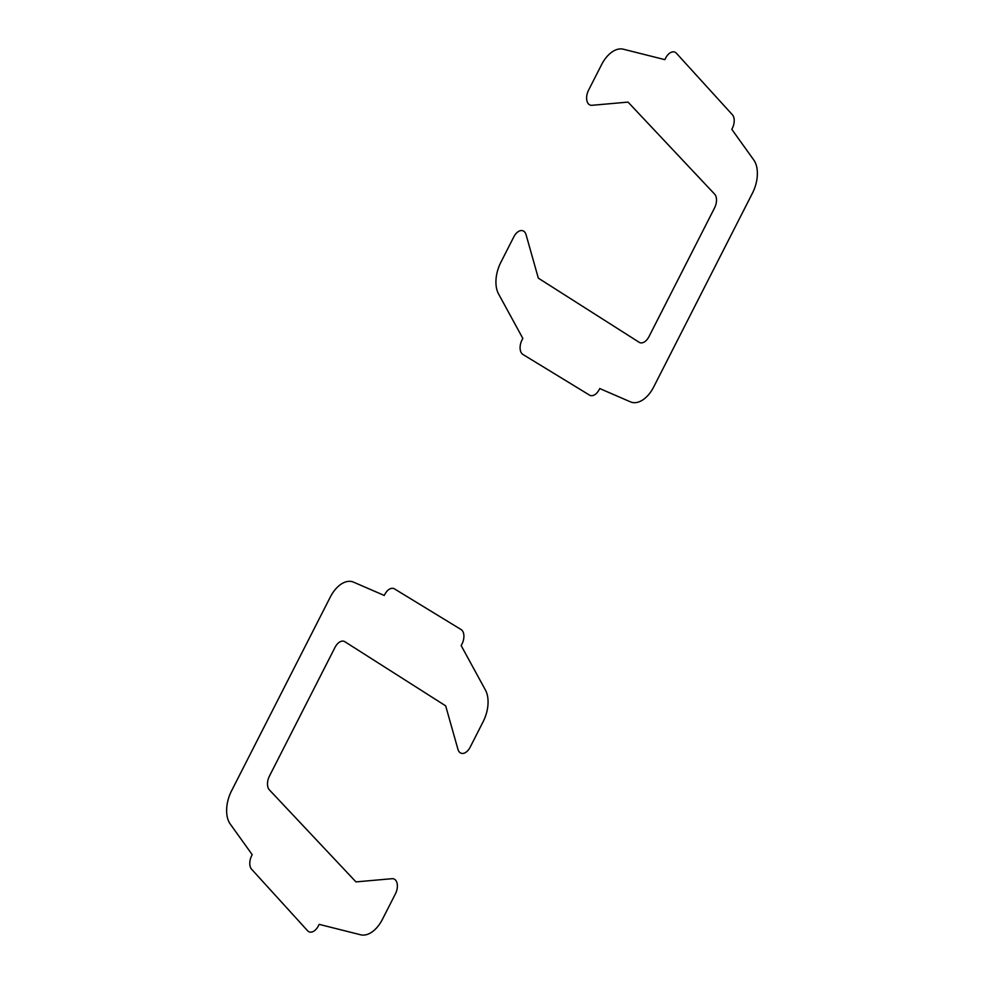 <?xml version="1.0" encoding="UTF-8"?>
<svg xmlns="http://www.w3.org/2000/svg" width="984" height="984" viewBox="0 0 984 984"><rect width="100%" height="100%" fill="white"/><g stroke="black" fill="none" stroke-linecap="round" stroke-linejoin="round"><path stroke-width="1.48" d="M269.456 776.056L335.015 647.386A11.144 6.667 -70.5 0 1 344.88 641.728L445.666 705.848L457.941 749.316A11.144 6.667 -70.5 0 0 470.168 747.163L483.144 721.678A27.859 16.654 -70.5 0 0 485.432 690.042L461.176 645.615L461.939 644.126A11.144 6.667 -70.5 0 0 461.078 629.539L394.486 588.887A11.144 6.667 -70.5 0 0 384.695 594.594L384.252 595.455L353.539 582.147A27.859 16.654 -70.5 0 0 330.292 597.067L231.547 790.853A27.859 16.654 -70.5 0 0 230.268 824.075L252.187 854.641L251.756 855.502A11.144 6.667 -70.5 0 0 251.633 869.266L307.598 930.753A11.144 6.667 -70.5 0 0 318.386 925.858L319.148 924.357L360.71 934.8A27.859 16.654 -70.5 0 0 382.419 919.364L395.408 893.866A11.144 6.667 -70.5 0 0 392.013 878.7L355.962 881.898L269.382 789.881A11.144 6.667 -70.5 0 1 269.456 776.056M714.544 207.944L648.985 336.614A11.144 6.667 -70.5 0 1 639.12 342.272L538.334 278.152L526.059 234.684A11.144 6.667 -70.5 0 0 513.832 236.837L500.856 262.322A27.859 16.654 -70.5 0 0 498.568 293.958L522.824 338.385L522.061 339.874A11.144 6.667 -70.5 0 0 522.922 354.461L589.514 395.113A11.144 6.667 -70.5 0 0 599.305 389.406L599.748 388.545L630.461 401.853A27.859 16.654 -70.5 0 0 653.708 386.933L752.452 193.147A27.859 16.654 -70.5 0 0 753.732 159.925L731.813 129.359L732.244 128.498A11.144 6.667 -70.5 0 0 732.367 114.734L676.402 53.247A11.144 6.667 -70.5 0 0 665.614 58.142L664.852 59.643L623.29 49.2A27.859 16.654 -70.5 0 0 601.581 64.636L588.592 90.134A11.144 6.667 -70.5 0 0 591.987 105.3L628.038 102.102L714.618 194.119A11.144 6.667 -70.5 0 1 714.544 207.944"/></g></svg>
